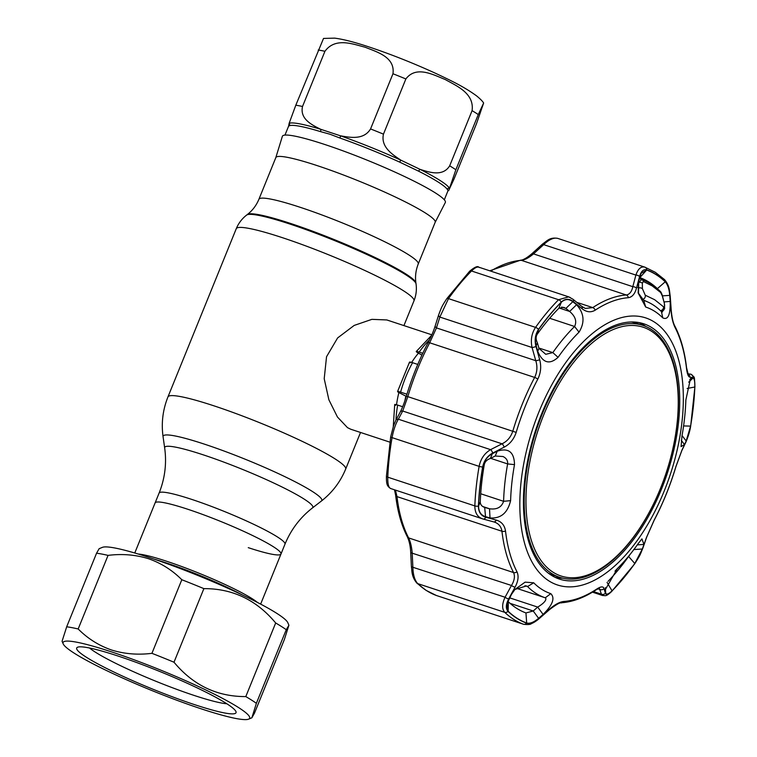 <?xml version="1.0" encoding="UTF-8"?>
<svg xmlns="http://www.w3.org/2000/svg" width="757" height="757" viewBox="0 0 757 757"><rect width="100%" height="100%" fill="white"/><g stroke="black" fill="none" stroke-linecap="round" stroke-linejoin="round"><path stroke-width="1.14" d="M248.258 547.652A67.931 7.504 -157.9 0 0 280.979 554.02A67.931 7.504 -157.9 0 0 251.39 534.944A67.931 7.504 -157.9 0 0 187.831 509.272A67.931 7.504 -157.9 0 0 155.109 502.903L134.765 552.998M435.133 222.378A85.986 9.5 -157.9 0 0 435.171 222.293A85.986 9.5 -157.9 0 0 397.709 198.145A85.986 9.5 -157.9 0 0 317.259 165.641A85.986 9.5 -157.9 0 0 275.832 157.588L258.903 199.29C256.311 205.478 252.469 210.55 247.378 214.486L246.621 215.083C241.985 218.678 238.531 223.22 236.25 228.718L167.95 396.914C162.812 409.764 161.184 423.031 163.067 436.732A85.617 9.453 -157.9 0 1 204.381 444.132A85.617 9.453 -157.9 0 1 286.638 477.525A85.617 9.453 -157.9 0 1 321.403 501.03L312.452 507.947A79.92 8.829 -157.9 0 0 280.005 486.003A79.92 8.829 -157.9 0 0 203.226 454.834A79.92 8.829 -157.9 0 0 164.666 447.936C166.805 463.36 164.95 478.405 159.102 493.072L155.109 502.903A67.931 7.504 -157.9 0 1 187.831 509.272A67.931 7.504 -157.9 0 1 251.39 534.944A67.931 7.504 -157.9 0 1 280.979 554.02L260.645 604.105M275.813 157.626L282.352 136.336A87.944 9.718 22.1 0 1 324.753 144.483A87.944 9.718 22.1 0 1 407.38 177.886A87.944 9.718 22.1 0 1 445.315 202.507L435.161 222.331M431.84 334.812L386.808 319.946L371.886 319.35L354.181 325.425L337.613 337.944L326.541 356.717L324.204 378.718L328.879 399.791L337.471 417.041L347.491 427.648L350.737 429.228L389.808 442.126M396.545 404.73A57.541 29.646 -71.7 0 1 398.882 392.628M411.676 362.423A57.541 29.646 -71.7 0 1 418.432 353.207M365.158 47.227C376.494 51.892 395.277 56.813 392.968 73.751L370.561 128.936C363.587 140.386 349.639 137.414 340.385 135.787L320.665 129.277C312.357 125.113 299.63 119.199 302.516 106.482L324.933 51.296C335.417 36.979 353.14 44.209 365.158 47.227M405.866 78.955C416.265 65.178 433.553 74.934 445.211 79.513C456.168 85.749 474.507 93.102 472.084 110.645L449.677 165.83C442.779 177.015 429.124 172.199 420.144 169.398L400.955 160.21C392.892 154.825 380.516 147.208 383.458 134.14L405.866 78.955A95.902 10.589 -157.9 0 0 392.968 73.751M447.851 190.745L448.74 190.565L455.865 169.757L478.273 114.572L483.638 103.009L476.456 123.798L454.049 178.983L448.674 190.527A2.555 2.526 69.1 0 0 448.239 190.65L447.33 189.42A85.986 9.5 -157.9 0 0 418.659 171.205L399.724 162.14A85.986 9.5 -157.9 0 0 339.959 138.039L330.005 134.235L320.504 131.614A2.555 1.609 106.9 0 0 320.665 129.277A87.159 9.623 22.1 0 0 289.146 123.306L288.635 125.993A2.555 2.508 -33.7 0 0 288.625 125.974A87.159 9.623 22.1 0 0 288.644 126.003L288.739 126.135M483.638 103.009C482.512 101.164 480.118 98.76 476.475 95.798C463.634 86.497 451.323 80.762 435.663 73.353C413.256 63.105 391.104 54.324 369.227 47.019C354.863 42.222 343.337 39.25 334.632 38.134L323.523 38.437L295.807 105.204L289.146 123.306A2.555 2.526 69.1 0 1 289.411 125.728L288.701 126.097M418.659 171.205A2.555 1.523 -63.2 0 1 420.144 169.398A87.159 9.623 22.1 0 1 449.204 187.85A2.555 2.508 -33.7 0 0 447.33 189.42M399.724 162.14A2.555 0.899 -65.5 0 1 400.955 160.21A87.159 9.623 22.1 0 0 340.385 135.787A2.555 1.003 -70.6 0 1 339.959 138.039M288.909 625.244L287.802 622.661A100.69 11.118 -157.9 0 0 149.829 557.71A100.69 11.118 -157.9 0 0 102.365 547.368L99.129 548.702L96.565 553.206A111.885 12.358 -157.9 0 1 108.052 555.383C122.132 553.613 135.617 554.73 148.514 558.723C161.175 563.151 172.274 570.153 181.812 579.73A111.885 12.358 -157.9 0 1 203.879 588.634C232.579 588.501 256.519 599.951 275.68 622.983A111.885 12.358 -157.9 0 1 286.26 629.71L288.909 625.244L284.291 639.712L254.409 713.312L251.854 717.806L256.377 703.3L286.26 629.71M201.154 708.807A100.69 11.118 -157.9 0 0 248.618 719.15A100.69 11.118 -157.9 0 0 210.124 692.068A100.69 11.118 -157.9 0 0 111.582 651.9A100.69 11.118 -157.9 0 0 63.181 643.847A100.69 11.118 -157.9 0 0 201.154 708.807M63.181 643.847L62.074 641.264L66.682 626.796A111.885 12.358 22.1 0 1 78.17 628.972C87.651 638.52 98.751 645.522 111.468 649.979C124.299 653.972 137.793 655.089 151.93 653.329A111.885 12.358 22.1 0 1 173.996 662.224C193.158 685.255 217.098 696.714 245.798 696.582A111.885 12.358 22.1 0 1 256.377 703.3M194.615 704.653A85.986 9.5 22.1 0 1 110.456 670.352A85.986 9.5 22.1 0 1 77.583 647.226A85.986 9.5 22.1 0 1 118.12 656.054A85.986 9.5 22.1 0 1 235.938 711.533A85.986 9.5 22.1 0 1 194.615 704.653M226.826 703.764A78.321 8.649 22.1 0 1 194.066 695.418A78.321 8.649 22.1 0 1 89.534 648.011M245.798 696.582L275.68 622.983M173.996 662.224L203.879 588.634M151.93 653.329L181.812 579.73M78.17 628.972L108.052 555.383M66.682 626.796L96.565 553.206M543.838 414.599A130.999 67.496 108.3 0 0 553.121 572.245A130.999 67.496 108.3 0 0 660.378 488.625A130.999 67.496 108.3 0 0 651.086 330.979A130.999 67.496 108.3 0 0 543.838 414.599M660.331 488.842A132.664 68.357 -71.7 0 1 559.735 577.326A132.664 68.357 -71.7 0 1 542.315 413.871A132.664 68.357 -71.7 0 1 642.911 325.378A132.664 68.357 -71.7 0 1 660.331 488.842M548.39 573.172A132.664 68.357 108.3 0 0 553.235 575.188L559.735 577.326M642.911 325.378L636.41 323.23A132.664 68.357 108.3 0 0 631.319 321.962M429.465 339.931A72.88 37.557 108.3 0 0 419.179 352.09C416.151 351.172 415.461 351.257 417.098 352.355L421.904 355.118M395.58 405.345C393.943 404.238 394.634 404.153 397.662 405.08L402.677 406.736M410.275 362.83C408.789 361.808 409.546 361.761 412.556 362.698A72.88 37.557 108.3 0 0 400.604 392.135C397.595 391.199 396.838 391.246 398.324 392.268L397.557 391.558L409.518 362.101M412.556 362.698L417.769 364.42M400.604 392.135L406.935 394.227M406.291 396.356L398.324 392.268M431.585 335.389L416.246 351.522L417.098 352.355M419.179 352.09L422.775 353.282M558.07 357.342C549.535 364.997 542.76 363.01 537.754 351.362L536.183 345.722C534.66 339.779 535.464 334.386 538.577 329.55A186.43 96.063 -71.7 0 1 561.325 302.223C565.044 298.873 568.867 298.712 572.803 301.721L576.56 304.74C584.215 313.209 585.038 322.35 579.029 332.162A150.965 77.782 108.3 0 0 558.07 357.342L552.828 352.611A156.633 80.706 -71.7 0 1 574.582 326.485C577.052 321.413 575.405 316.407 569.643 311.458L565.905 308.421L572.803 301.721M482.796 466.937C484.111 460.871 487.29 456.462 492.324 453.727L497.207 451.219C508.439 447.538 514.211 452.005 514.505 464.628A150.965 77.782 108.3 0 0 510.606 500.651C507.616 513.019 500.746 518.772 490.006 517.911L485.521 516.671C480.922 515.243 478.604 511.694 478.566 506.036A186.43 96.063 -71.7 0 1 482.796 466.937L484.272 464.684A177.091 91.247 108.3 0 0 480.26 501.825C480.307 504.664 481.897 506.575 485.048 507.559L489.524 508.761L490.006 517.911M548.995 580.96A140.651 72.473 -71.7 0 1 539.022 411.694A140.651 72.473 -71.7 0 1 654.18 321.924A140.651 72.473 -71.7 0 1 664.144 491.179A140.651 72.473 -71.7 0 1 548.995 580.96M670.2 301.428C670.484 314.855 668.005 320.334 662.754 317.864A150.965 77.782 108.3 0 0 654.682 311.316A150.965 77.782 108.3 0 0 645.683 307.03L638.142 292.959L638.605 281.349L641.047 273.353L646.696 270.031A186.43 96.063 -71.7 0 1 656.395 274.848A186.43 96.063 -71.7 0 1 665.223 281.803C667.702 284.556 669.207 289.079 669.737 295.372L670.2 301.428L664.116 301.911M646.696 269.861C643.459 269.038 641.084 271.28 639.57 276.598L636.467 288.19C634.849 294.009 632.123 297.189 628.282 297.709A157.825 81.321 108.3 0 0 595.182 310.181C590.895 312.717 586.524 312.225 582.076 308.695L573.304 301.579C569.132 298.4 565.119 298.57 561.259 302.081A186.591 96.139 108.3 0 0 538.492 329.427C535.208 334.518 534.366 340.186 535.975 346.422L539.656 359.651C541.463 366.388 540.848 372.879 537.801 379.125A157.825 81.321 108.3 0 0 516.17 432.389C513.899 439.221 509.877 444.151 504.115 447.179L492.675 453.065C487.347 455.979 484.007 460.606 482.654 466.937A186.591 96.139 108.3 0 0 478.424 506.073C478.462 512.016 480.903 515.735 485.739 517.22L496.242 520.087C501.522 521.62 504.616 525.254 505.515 531.017A157.825 81.321 108.3 0 0 516.984 571.8C518.895 576.068 518.261 581.168 515.082 587.11L508.695 598.882C505.827 604.408 505.6 608.571 508.023 611.363A186.591 96.139 108.3 0 0 516.861 618.327A186.591 96.139 108.3 0 0 526.569 623.143C529.976 624.033 534.149 622.377 539.098 618.195L549.629 609.054C554.976 604.464 559.669 601.938 563.71 601.484A157.825 81.321 108.3 0 0 596.809 589.012C600.888 586.401 603.291 586.249 604.01 588.549L605.354 593.214C606.092 595.257 608.306 594.491 612.006 590.933A186.591 96.139 108.3 0 0 634.773 563.577L642.684 548.371L646.431 537.584L654.19 520.068A157.825 81.321 108.3 0 0 675.821 466.804L681.972 450.065L685.993 441.719L690.611 426.068A186.591 96.139 108.3 0 0 694.841 386.941C694.973 381.045 694.33 377.923 692.92 377.563L689.854 377.156C688.302 376.863 687.176 373.873 686.476 368.176A3.198 1.836 -6.6 0 0 686.552 367.618L686.552 367.618C684.669 351.485 680.761 337.631 674.847 326.049L674.847 326.049C673.087 322.842 671.885 317.524 671.222 310.096L670.2 295.873C669.33 291.19 669.983 286.137 664.532 279.588L664.532 279.588A3.198 2.659 -46.2 0 1 665.233 281.642A186.591 96.139 108.3 0 0 656.404 274.677A186.591 96.139 108.3 0 0 646.696 269.861A3.198 2.735 -69.8 0 0 644.926 267.164C641.075 266.152 638.056 268.792 635.889 275.075L543.677 244.634L533.505 253.888C528.878 257.768 524.819 259.916 521.327 260.332A159.831 82.352 108.3 0 0 490.716 271.12M538.606 618.318C533.884 622.292 529.909 623.853 526.673 623.011A186.43 96.063 -71.7 0 1 516.974 618.195A186.43 96.063 -71.7 0 1 508.146 611.24L506.963 603.812L511.495 594.368L514.968 589.429L525.103 582.152L533.704 582.795A150.965 77.782 108.3 0 0 541.785 589.343A150.965 77.782 108.3 0 0 550.774 593.639C555.25 598.002 552.695 604.938 543.1 614.438L538.606 618.318L533.221 610.984L537.697 607.095L543.1 614.438M509.612 597.831L537.697 607.095C543.933 603.282 546.592 600.244 545.674 598.002L545.267 597.803A156.633 80.706 -71.7 0 1 535.937 593.346A156.633 80.706 -71.7 0 1 527.553 586.552L526.503 585.937L514.968 589.429M638.104 292.704L643.743 300.406A156.633 80.706 -71.7 0 1 653.073 304.863A156.633 80.706 -71.7 0 1 661.457 311.657L662.148 312.149L663.056 310.673M658.051 289.382L657.559 288.824A177.091 91.247 108.3 0 0 649.175 282.21A177.091 91.247 108.3 0 0 639.968 277.639L639.608 277.554M561.656 307.02L565.905 308.421L563.738 307.333L558.874 308.222A177.091 91.247 108.3 0 0 537.262 334.178C535.738 336.591 535.776 339.439 537.356 342.722L536.183 345.722M482.796 506.537L489.524 508.761C496.876 509.792 501.56 507.304 503.594 501.304A156.633 80.706 -71.7 0 1 507.625 463.927C507.938 460.653 506.395 458.184 503.008 456.528L495.22 456.017L490.347 458.496C486.988 459.613 484.963 461.675 484.272 464.684M551.323 575.225A134.424 69.266 108.3 0 0 558.761 578.859A134.424 69.266 108.3 0 0 664.258 482.01A134.424 69.266 108.3 0 0 651.853 327.649A134.424 69.266 108.3 0 0 643.034 323.57A134.424 69.266 108.3 0 0 538.426 422.188A134.424 69.266 108.3 0 0 551.323 575.225M554.957 577.269A134.263 69.18 108.3 0 0 562.782 578.187M645.863 326.504A134.263 69.18 108.3 0 0 643.98 325.226A134.263 69.18 108.3 0 0 639.031 322.586M688.709 382.153L692.986 378.065C694.32 378.424 694.926 381.405 694.794 387.007A186.43 96.063 -71.7 0 1 690.573 426.106L686.183 441.019L684.489 444.577L681.073 446.592L681.962 436.041A150.965 77.782 108.3 0 0 685.851 400.018L690.498 378.547L691.699 377.885L689.674 379.825M691.699 377.885L692.986 378.065M489.751 270.798L520.438 260.219C523.078 260.153 527.023 257.882 532.266 253.387L542.457 244.123A3.198 0.71 47.9 0 1 543.677 244.634C549.166 239.42 553.897 237.348 557.871 238.427L644.926 267.164M436.287 595.456A3.198 2.735 -69.8 0 0 436.373 595.485L426.115 590.394L416.842 583.089C411.335 576.493 412.082 570.731 411.411 566.804L410.72 552.695C410.417 546.299 409.3 541.037 407.37 536.902L407.37 536.902A3.198 2.441 -27.2 0 0 408.61 537.915C410.417 541.605 411.6 546.535 412.168 552.705L412.858 566.794C413.029 574.639 414.647 580.241 417.703 583.609A188.607 97.18 108.3 0 0 426.636 590.64A188.607 97.18 108.3 0 0 436.439 595.513L523.503 624.251A188.607 97.18 -71.7 0 1 504.768 612.347C501.853 609.035 501.957 603.991 505.07 597.235A3.198 1.098 28.8 0 0 508.695 598.882M411.411 566.804L505.07 597.235L511.477 585.483C514.467 580.553 515.157 576.238 513.558 572.557A159.831 82.352 -71.7 0 1 501.948 531.253C501.134 526.314 498.343 523.172 493.583 521.838L483.184 519.047A3.198 2.053 105.1 0 1 483.08 519.018C477.601 517.343 474.857 512.972 474.838 505.913A188.607 97.18 -71.7 0 1 479.115 466.359C480.695 458.837 484.508 453.263 490.574 449.649L502.014 443.81C507.162 441.378 510.738 437.234 512.735 431.367A159.831 82.352 -71.7 0 1 534.641 377.431C537.224 372.037 537.593 366.464 535.767 360.692L532.057 347.501C530.468 340.101 531.632 333.392 535.549 327.374A188.607 97.18 -71.7 0 1 558.562 299.725L568.668 296.848L570.314 297.558M592.457 592.154L602.723 595.541L601.408 594.188L599.326 588.331M687.678 373.807L690.744 374.176A3.198 3.123 96.7 0 1 692.92 377.563M582.076 308.695A3.198 1.959 -50.7 0 0 581.764 306.415L585.312 308.44L592.759 307.607A159.831 82.352 -71.7 0 1 626.276 294.975C629.559 294.492 631.735 291.719 632.814 286.676L635.889 275.075A3.198 1.722 -165.4 0 1 639.57 276.598M428.027 342.921A3.198 0.842 27.8 0 1 428.046 342.722C432.304 334.187 433.241 331.869 435.256 325.765L438.653 314.893C441.861 306.434 441.596 306.831 446.715 298.778L469.662 271.214C474.611 267.107 477.648 265.764 478.784 267.174L568.668 296.848L573.011 299.27A3.198 1.94 -50.9 0 1 573.304 301.579M479.503 267.581C477.809 266.284 475.15 267.42 471.507 270.987A188.607 97.18 108.3 0 0 448.494 298.627L439.845 317.06L436.458 327.904L429.692 342.789A159.831 82.352 108.3 0 0 407.796 396.725L402.705 411.023L398.362 419.208C395.589 423.901 393.489 430.042 392.06 437.622A188.607 97.18 108.3 0 0 387.783 477.175C387.631 484.158 388.663 487.953 390.867 488.577M386.553 475.699A3.198 1.325 2.3 0 0 386.439 476.021C386.297 484.698 387.177 486.145 390.621 488.511L482.379 518.8M395.438 490.11L396.999 496.611A159.831 82.352 108.3 0 0 408.61 537.915L513.558 572.557A3.198 2.441 -27.2 0 0 516.984 571.8M390.782 436.59A3.198 0.766 9.8 0 0 390.688 436.732L393.649 425.443L395.854 420.305A3.198 2.413 27.7 0 1 398.362 419.208L490.574 449.649A3.198 1.372 -116.9 0 1 492.675 453.065M395.854 420.305L400.207 412.101A3.198 2.413 28.2 0 1 402.705 411.023L502.014 443.81A3.198 1.391 -117.2 0 1 504.115 447.179M435.256 325.765A3.198 1.893 17.1 0 0 436.458 327.904L535.767 360.692A3.198 0.88 164.5 0 0 539.656 359.651M438.653 314.893A3.198 1.902 17.6 0 0 439.845 317.06L532.057 347.501A3.198 0.861 164.1 0 0 535.975 346.422M532.266 253.387A3.198 0.729 47.5 0 1 533.505 253.888L632.814 286.676A3.198 1.722 -164.9 0 1 636.467 288.19M485.521 516.671L484.688 507.445M492.324 453.727L490.347 458.496M495.22 456.017L497.207 451.219M576.56 304.74L569.643 311.458L559.12 307.985M537.754 351.362L538.956 348.334L545.74 354.304L552.828 352.611L538.861 348.002M537.356 342.722L538.956 348.334M638.501 293.65L638.709 282.389L641.699 279.513C648.172 281.907 654.266 285.767 659.962 291.095L659.962 291.095A3.198 2.621 133 0 1 660.662 292.495L652.231 285.928L643.346 281.49L642.352 283.213L642.419 288.71L645.248 295.202L654.673 299.725L663.567 306.84C664.741 307.228 664.93 305.781 664.116 302.488L662.28 295.873L669.737 295.372M633.704 549.563L642.333 549.014L634.782 563.492A186.43 96.063 -71.7 0 1 612.034 590.82C608.496 594.226 606.385 594.955 605.704 593.015L605.051 589.466M608.041 581.338A177.091 91.247 108.3 0 0 628.651 556.404L629.956 554.578M605.382 587.687L605.704 593.015M605.136 591.047L605.023 590.148L617.438 568.507A150.965 77.782 108.3 0 0 621.743 564.069A150.965 77.782 108.3 0 0 638.397 543.327L641.936 538.889L643.942 544.434L637.309 544.87M621.743 564.069L618.895 567.116A156.633 80.706 -71.7 0 1 614.996 571.157M643.942 544.434L642.333 549.014M507.919 601.115L508.354 601.758A177.091 91.247 108.3 0 0 525.954 612.943L526.011 612.962M526.673 623.011L525.954 612.943L533.221 610.984L510.067 603.338M410.72 552.695L511.477 585.483A3.198 1.088 28.4 0 0 515.082 587.11M494.283 522.046L493.687 521.876A3.198 2.072 105 0 1 493.583 521.838M496.242 520.087A3.198 2.072 105 0 1 493.687 521.876L483.184 519.047A3.198 2.053 105.1 0 0 485.739 517.22M596.809 589.012A3.198 2.29 -123.5 0 1 596.147 589.826L596.147 589.826C584.47 597.547 573.011 601.853 561.77 602.733L561.77 602.733C560.426 603.651 561.912 600.329 549.629 609.517L539.107 618.677A3.198 0.662 -130.9 0 0 539.098 618.195M597.945 588.795L600.093 589.504A3.198 3 -16.2 0 0 604.01 588.549M593.441 591.558L601.408 594.188A3.198 3.009 -15.2 0 0 605.354 593.214M654.048 520.343A3.198 0.842 -152.2 0 0 654.171 520.229L646.658 537.186L642.93 547.954A3.198 1.93 -160.6 0 1 642.684 548.371M694.841 386.941A3.198 1.325 -177.7 0 0 694.926 386.647L690.687 425.945C690.034 430.638 688.416 436.108 685.814 442.334L681.792 450.661A3.198 2.432 -153.9 0 0 681.972 450.065M685.814 442.334A3.198 2.441 -154.5 0 0 685.993 441.719M688.009 373.939A3.198 3.113 97.1 0 1 689.854 377.156M686.476 368.176A157.825 81.321 108.3 0 0 675.007 327.393C672.897 323.059 671.563 317.306 671.005 310.133L671.222 310.096M671.005 310.133L670.2 295.873M669.964 295.902C669.406 289.25 667.825 284.5 665.233 281.642M581.764 306.415L573.011 299.27M682.048 435.549L686.183 441.019M684.489 444.577L681.291 440.328M641.699 279.513L641.69 279.513A908.542 772.168 -57.6 0 0 639.324 278.652L641.699 279.513A3.198 2.773 110.2 0 1 643.346 281.49M638.378 282.266A904.161 768.44 -57.6 0 1 638.709 282.389A3.198 1.93 -0.9 0 1 642.352 283.213M662.28 295.873L660.662 292.495M664.116 302.488L662.47 295.949C661.656 293.243 660.814 291.625 659.962 291.095M637.791 287.518A898.777 763.86 -57.6 0 1 638.794 287.897A3.198 1.93 -0.8 0 1 642.419 288.71M663.567 306.84A3.198 2.602 134.3 0 1 660.454 310.673M645.248 295.202A3.198 2.782 108.4 0 1 642.229 299.384M647.888 302.043L642.892 299.753M312.452 507.947C300.16 517.514 291 529.597 284.973 544.179A67.931 7.504 -157.9 0 0 255.383 525.112A67.931 7.504 -157.9 0 0 191.824 499.431A67.931 7.504 -157.9 0 0 159.102 493.072M360.531 432.455L345.665 469.075A95.902 10.589 -157.9 0 0 303.879 442.145A95.902 10.589 -157.9 0 0 214.155 405.903A95.902 10.589 -157.9 0 0 167.95 396.914M435.171 222.293L418.243 263.985C415.782 270.23 414.997 276.542 415.905 282.919L416.038 283.875C416.852 289.685 416.161 295.353 413.965 300.879A95.902 10.589 -157.9 0 0 372.179 273.949A95.902 10.589 -157.9 0 0 282.456 237.698A95.902 10.589 -157.9 0 0 236.25 228.718M416.038 283.875A91.616 10.115 -157.9 0 0 290.328 224.186A91.616 10.115 -157.9 0 0 246.621 215.083M415.905 282.919A91.133 10.068 -157.9 0 0 290.868 223.552A91.133 10.068 -157.9 0 0 247.378 214.486M418.243 263.985A85.986 9.5 -157.9 0 0 380.78 239.846A85.986 9.5 -157.9 0 0 300.321 207.342A85.986 9.5 -157.9 0 0 258.903 199.29M404.9 400.699A52.006 26.798 -71.7 0 1 405.847 396.166M478.273 114.572A95.902 10.589 -157.9 0 0 472.084 110.645M370.561 128.936A95.902 10.589 22.1 0 1 383.458 134.14M448.674 190.527A87.159 9.623 22.1 0 1 448.153 190.688M295.807 105.204A95.902 10.589 22.1 0 1 302.516 106.482M320.504 131.614A85.986 9.5 -157.9 0 0 289.411 125.728M324.933 51.296A95.902 10.589 -157.9 0 0 318.224 50.019M449.677 165.83A95.902 10.589 22.1 0 1 455.865 169.757M138.276 554.039A67.931 7.504 22.1 0 1 166.71 561.278A67.931 7.504 22.1 0 1 257.399 602.411M242.524 595.04A68.679 7.589 -157.9 0 0 165.698 562.735A68.679 7.589 -157.9 0 0 154.078 559.13M397.662 405.08A72.88 37.557 108.3 0 0 395.968 420.078M436.609 595.57L436.373 595.485A3.198 2.735 -69.8 0 0 436.439 595.513L523.503 624.251A3.198 2.735 -69.8 0 0 526.569 623.143M516.473 588.293L545.267 597.803L550.774 593.639M639.835 277.601L646.696 270.031M687.11 388.483L694.794 387.007M683.59 425.936L690.573 426.106M508.023 611.363A3.198 2.659 -46.2 0 1 504.768 612.347L417.703 583.609A3.198 2.659 -46.2 0 1 416.842 583.089M690.744 374.176L690.98 374.232C695.219 378.301 694.178 374.923 694.926 386.647M628.282 297.709A3.198 2.678 -94.2 0 0 626.276 294.975L521.327 260.332A3.198 2.678 85.8 0 0 520.438 260.219M576.768 302.336L592.759 307.607A3.198 2.29 -123.5 0 1 595.182 310.181M561.259 302.081A3.198 1.893 -135.4 0 0 558.562 299.725L471.507 270.987A3.198 1.893 44.6 0 0 469.662 271.214M446.715 298.778A3.198 1.41 35.5 0 1 448.494 298.627L535.549 327.374A3.198 1.41 -144.5 0 1 538.492 329.427M537.801 379.125A3.198 0.842 -152.2 0 0 534.641 377.431L429.692 342.789A3.198 0.842 27.8 0 0 428.046 342.722C419.217 359.537 411.988 377.346 406.348 396.157L516.17 432.389M482.654 466.937A3.198 0.766 -170.2 0 1 479.115 466.359L392.06 437.622A3.198 0.766 9.8 0 1 390.688 436.732L386.439 476.021A3.198 1.325 2.3 0 0 387.783 477.175L474.838 505.913A3.198 1.325 -177.7 0 0 478.424 506.073M407.37 536.902C401.456 525.32 397.548 511.467 395.656 495.333A3.198 1.836 -6.6 0 0 396.999 496.611L501.948 531.253A3.198 1.836 -6.6 0 0 505.515 531.017M406.414 396.148L406.348 396.157C404.333 402.828 402.279 408.146 400.207 412.101M478.566 506.036L480.26 501.825M490.668 458.335L507.625 463.927L514.505 464.628M480.714 493.753L503.594 501.304L510.606 500.651M484.338 507.322L485.048 507.559M537.262 334.178L538.577 329.55M558.874 308.222L561.325 302.223M579.029 332.162L574.582 326.485L549.667 318.262M657.294 288.729L665.223 281.803M662.754 317.864L661.457 311.657M645.683 307.03L643.743 300.406M628.509 556.357L634.782 563.492M607.038 582.37L612.034 590.82M617.438 568.507L615.46 570.617M508.146 611.24L508.354 601.758M524.951 585.691L527.553 586.552L533.704 582.795M561.77 602.733A3.198 2.678 -94.2 0 0 563.71 601.484M642.93 547.954C639.807 555.42 640.838 554.181 634.659 563.889L611.703 591.454A3.198 1.893 -135.4 0 0 612.006 590.933M681.792 450.661L675.869 466.795C670.229 485.606 662.99 503.414 654.171 520.229A3.198 0.842 -152.2 0 0 654.19 520.068M675.007 327.393A3.198 2.441 -27.2 0 0 674.847 326.049M284.973 544.179L280.979 554.02M345.665 469.075C340.395 481.868 332.314 492.523 321.403 501.03M413.965 300.879L403.926 325.595M164.666 447.936L163.067 436.732M447.917 190.906L444.312 199.801M288.578 126.201L284.963 135.096M248.618 719.15L251.854 717.806M393.262 426.541L394.709 404.55M644.765 267.107L655.259 272.274L664.532 279.588M542.457 244.123C547.614 240.414 549.894 237.14 557.701 238.37M395.656 495.333L394.482 489.788M539.107 618.677C536.249 621.1 533.676 622.746 531.376 623.617C530.676 624.534 528.102 624.771 523.664 624.307M596.147 589.826L599.175 588.274M611.703 591.454C605.449 597.292 605.477 595.324 602.723 595.541M687.517 373.778L688.141 374.138L686.552 367.618M661.022 311.222L663.643 310.2L664.646 308.515L664.296 302.563"/></g></svg>
